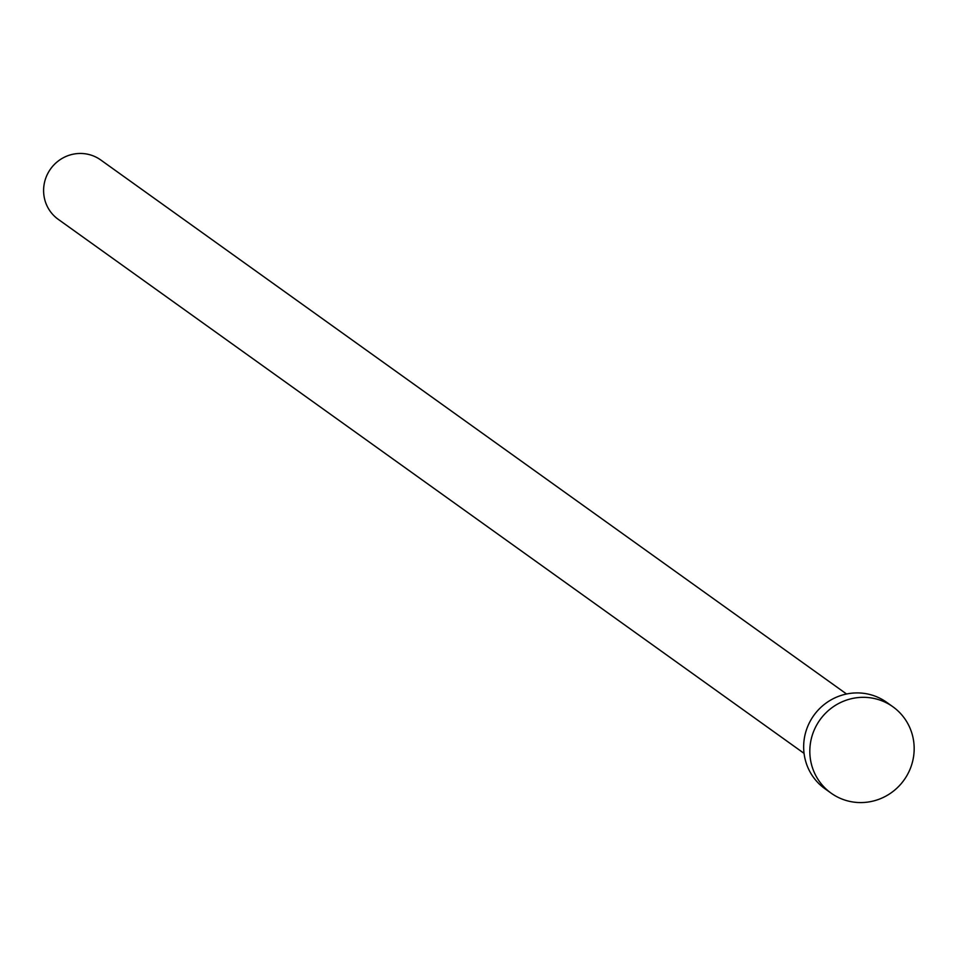 <?xml version="1.0" encoding="UTF-8"?>
<svg xmlns="http://www.w3.org/2000/svg" width="961" height="961" viewBox="0 0 961 961"><rect width="100%" height="100%" fill="white"/><g stroke="black" fill="none" stroke-linecap="round" stroke-linejoin="round"><path stroke-width="1.44" d="M804.057 753.364L58.225 219.324A36.506 35.545 -54.4 0 1 48.05 172.992A36.506 35.545 -54.4 0 1 100.725 159.958L846.557 693.998M831.085 793.125L824.922 788.717A53.095 51.702 -54.4 0 1 810.123 721.339A53.095 51.702 -54.4 0 1 886.751 702.371L892.913 706.779A53.095 51.702 -54.4 0 1 907.701 774.158A53.095 51.702 -54.4 0 1 831.085 793.125A53.095 51.702 -54.4 0 1 816.285 725.747A53.095 51.702 -54.4 0 1 892.913 706.779"/></g></svg>
